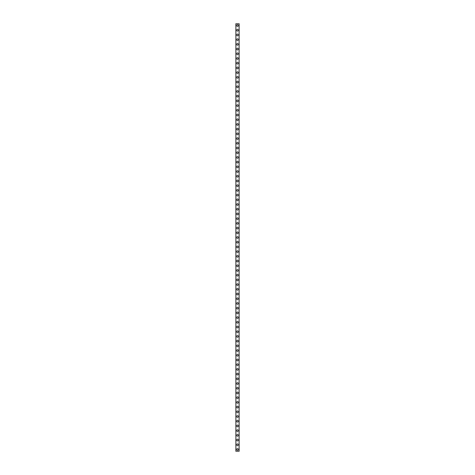 <?xml version="1.0" encoding="UTF-8"?>
<svg xmlns="http://www.w3.org/2000/svg" width="475" height="475" viewBox="0 0 475 475"><rect width="100%" height="100%" fill="white"/><g stroke="black" fill="none" stroke-linecap="round" stroke-linejoin="round"><path stroke-width="0.71" d="M236.675 449.481A0.825 0.825 0 0 1 237.5 448.661A0.825 0.825 0 0 1 238.325 449.481A0.825 0.825 0 0 1 237.5 450.306A0.825 0.825 0 0 1 236.675 449.481M236.675 444.772A0.825 0.825 0 0 1 237.5 443.947A0.825 0.825 0 0 1 238.325 444.772A0.825 0.825 0 0 1 237.5 445.598A0.825 0.825 0 0 1 236.675 444.772M236.675 440.064A0.825 0.825 0 0 1 237.5 439.238A0.825 0.825 0 0 1 238.325 440.064A0.825 0.825 0 0 1 237.5 440.889A0.825 0.825 0 0 1 236.675 440.064M236.675 435.349A0.825 0.825 0 0 1 237.5 434.524A0.825 0.825 0 0 1 238.325 435.349A0.825 0.825 0 0 1 237.5 436.175A0.825 0.825 0 0 1 236.675 435.349M236.675 430.641A0.825 0.825 0 0 1 237.5 429.816A0.825 0.825 0 0 1 238.325 430.641A0.825 0.825 0 0 1 237.5 431.466A0.825 0.825 0 0 1 236.675 430.641M236.675 425.933A0.825 0.825 0 0 1 237.5 425.107A0.825 0.825 0 0 1 238.325 425.933A0.825 0.825 0 0 1 237.5 426.752A0.825 0.825 0 0 1 236.675 425.933M236.675 421.218A0.825 0.825 0 0 1 237.5 420.393A0.825 0.825 0 0 1 238.325 421.218A0.825 0.825 0 0 1 237.5 422.043A0.825 0.825 0 0 1 236.675 421.218M236.675 416.51A0.825 0.825 0 0 1 237.5 415.684A0.825 0.825 0 0 1 238.325 416.51A0.825 0.825 0 0 1 237.5 417.335A0.825 0.825 0 0 1 236.675 416.51M236.675 411.795A0.825 0.825 0 0 1 237.5 410.976A0.825 0.825 0 0 1 238.325 411.795A0.825 0.825 0 0 1 237.5 412.621A0.825 0.825 0 0 1 236.675 411.795M236.675 407.087A0.825 0.825 0 0 1 237.5 406.262A0.825 0.825 0 0 1 238.325 407.087A0.825 0.825 0 0 1 237.5 407.912A0.825 0.825 0 0 1 236.675 407.087M236.675 402.378A0.825 0.825 0 0 1 237.5 401.553A0.825 0.825 0 0 1 238.325 402.378A0.825 0.825 0 0 1 237.5 403.198A0.825 0.825 0 0 1 236.675 402.378M236.675 397.664A0.825 0.825 0 0 1 237.5 396.839A0.825 0.825 0 0 1 238.325 397.664A0.825 0.825 0 0 1 237.5 398.489A0.825 0.825 0 0 1 236.675 397.664M236.675 392.956A0.825 0.825 0 0 1 237.5 392.13A0.825 0.825 0 0 1 238.325 392.956A0.825 0.825 0 0 1 237.5 393.781A0.825 0.825 0 0 1 236.675 392.956M236.675 388.241A0.825 0.825 0 0 1 237.5 387.422A0.825 0.825 0 0 1 238.325 388.241A0.825 0.825 0 0 1 237.5 389.067A0.825 0.825 0 0 1 236.675 388.241M236.675 383.533A0.825 0.825 0 0 1 237.5 382.707A0.825 0.825 0 0 1 238.325 383.533A0.825 0.825 0 0 1 237.5 384.358A0.825 0.825 0 0 1 236.675 383.533M236.675 378.824A0.825 0.825 0 0 1 237.5 377.999A0.825 0.825 0 0 1 238.325 378.824A0.825 0.825 0 0 1 237.5 379.644A0.825 0.825 0 0 1 236.675 378.824M236.675 374.11A0.825 0.825 0 0 1 237.5 373.285A0.825 0.825 0 0 1 238.325 374.11A0.825 0.825 0 0 1 237.5 374.935A0.825 0.825 0 0 1 236.675 374.11M236.675 369.402A0.825 0.825 0 0 1 237.5 368.576A0.825 0.825 0 0 1 238.325 369.402A0.825 0.825 0 0 1 237.5 370.227A0.825 0.825 0 0 1 236.675 369.402M236.675 364.687A0.825 0.825 0 0 1 237.5 363.868A0.825 0.825 0 0 1 238.325 364.687A0.825 0.825 0 0 1 237.5 365.512A0.825 0.825 0 0 1 236.675 364.687M236.675 359.979A0.825 0.825 0 0 1 237.5 359.153A0.825 0.825 0 0 1 238.325 359.979A0.825 0.825 0 0 1 237.5 360.804A0.825 0.825 0 0 1 236.675 359.979M236.675 355.27A0.825 0.825 0 0 1 237.5 354.445A0.825 0.825 0 0 1 238.325 355.27A0.825 0.825 0 0 1 237.5 356.096A0.825 0.825 0 0 1 236.675 355.27M236.675 350.556A0.825 0.825 0 0 1 237.5 349.731A0.825 0.825 0 0 1 238.325 350.556A0.825 0.825 0 0 1 237.5 351.381A0.825 0.825 0 0 1 236.675 350.556M236.675 345.848A0.825 0.825 0 0 1 237.5 345.022A0.825 0.825 0 0 1 238.325 345.848A0.825 0.825 0 0 1 237.5 346.673A0.825 0.825 0 0 1 236.675 345.848M236.675 341.139A0.825 0.825 0 0 1 237.5 340.314A0.825 0.825 0 0 1 238.325 341.139A0.825 0.825 0 0 1 237.5 341.958A0.825 0.825 0 0 1 236.675 341.139M236.675 336.425A0.825 0.825 0 0 1 237.5 335.599A0.825 0.825 0 0 1 238.325 336.425A0.825 0.825 0 0 1 237.5 337.25A0.825 0.825 0 0 1 236.675 336.425M236.675 331.716A0.825 0.825 0 0 1 237.5 330.891A0.825 0.825 0 0 1 238.325 331.716A0.825 0.825 0 0 1 237.5 332.542A0.825 0.825 0 0 1 236.675 331.716M236.675 327.002A0.825 0.825 0 0 1 237.5 326.183A0.825 0.825 0 0 1 238.325 327.002A0.825 0.825 0 0 1 237.5 327.827A0.825 0.825 0 0 1 236.675 327.002M236.675 322.293A0.825 0.825 0 0 1 237.5 321.468A0.825 0.825 0 0 1 238.325 322.293A0.825 0.825 0 0 1 237.5 323.119A0.825 0.825 0 0 1 236.675 322.293M236.675 317.585A0.825 0.825 0 0 1 237.5 316.76A0.825 0.825 0 0 1 238.325 317.585A0.825 0.825 0 0 1 237.5 318.404A0.825 0.825 0 0 1 236.675 317.585M236.675 312.871A0.825 0.825 0 0 1 237.5 312.045A0.825 0.825 0 0 1 238.325 312.871A0.825 0.825 0 0 1 237.5 313.696A0.825 0.825 0 0 1 236.675 312.871M236.675 308.162A0.825 0.825 0 0 1 237.5 307.337A0.825 0.825 0 0 1 238.325 308.162A0.825 0.825 0 0 1 237.5 308.988A0.825 0.825 0 0 1 236.675 308.162M236.675 303.448A0.825 0.825 0 0 1 237.5 302.628A0.825 0.825 0 0 1 238.325 303.448A0.825 0.825 0 0 1 237.5 304.273A0.825 0.825 0 0 1 236.675 303.448M236.675 298.739A0.825 0.825 0 0 1 237.5 297.914A0.825 0.825 0 0 1 238.325 298.739A0.825 0.825 0 0 1 237.5 299.565A0.825 0.825 0 0 1 236.675 298.739M236.675 294.031A0.825 0.825 0 0 1 237.5 293.206A0.825 0.825 0 0 1 238.325 294.031A0.825 0.825 0 0 1 237.5 294.856A0.825 0.825 0 0 1 236.675 294.031M236.675 289.317A0.825 0.825 0 0 1 237.5 288.491A0.825 0.825 0 0 1 238.325 289.317A0.825 0.825 0 0 1 237.5 290.142A0.825 0.825 0 0 1 236.675 289.317M236.675 284.608A0.825 0.825 0 0 1 237.5 283.783A0.825 0.825 0 0 1 238.325 284.608A0.825 0.825 0 0 1 237.5 285.433A0.825 0.825 0 0 1 236.675 284.608M236.675 279.894A0.825 0.825 0 0 1 237.5 279.074A0.825 0.825 0 0 1 238.325 279.894A0.825 0.825 0 0 1 237.5 280.719A0.825 0.825 0 0 1 236.675 279.894M236.675 275.185A0.825 0.825 0 0 1 237.5 274.36A0.825 0.825 0 0 1 238.325 275.185A0.825 0.825 0 0 1 237.5 276.011A0.825 0.825 0 0 1 236.675 275.185M236.675 270.477A0.825 0.825 0 0 1 237.5 269.652A0.825 0.825 0 0 1 238.325 270.477A0.825 0.825 0 0 1 237.5 271.302A0.825 0.825 0 0 1 236.675 270.477M236.675 265.762A0.825 0.825 0 0 1 237.5 264.937A0.825 0.825 0 0 1 238.325 265.762A0.825 0.825 0 0 1 237.5 266.588A0.825 0.825 0 0 1 236.675 265.762M236.675 261.054A0.825 0.825 0 0 1 237.5 260.229A0.825 0.825 0 0 1 238.325 261.054A0.825 0.825 0 0 1 237.5 261.879A0.825 0.825 0 0 1 236.675 261.054M236.675 256.346A0.825 0.825 0 0 1 237.5 255.52A0.825 0.825 0 0 1 238.325 256.346A0.825 0.825 0 0 1 237.5 257.165A0.825 0.825 0 0 1 236.675 256.346M236.675 251.631A0.825 0.825 0 0 1 237.5 250.806A0.825 0.825 0 0 1 238.325 251.631A0.825 0.825 0 0 1 237.5 252.457A0.825 0.825 0 0 1 236.675 251.631M236.675 246.923A0.825 0.825 0 0 1 237.5 246.098A0.825 0.825 0 0 1 238.325 246.923A0.825 0.825 0 0 1 237.5 247.748A0.825 0.825 0 0 1 236.675 246.923M236.675 242.208A0.825 0.825 0 0 1 237.5 241.389A0.825 0.825 0 0 1 238.325 242.208A0.825 0.825 0 0 1 237.5 243.034A0.825 0.825 0 0 1 236.675 242.208M236.675 237.5A0.825 0.825 0 0 1 237.5 236.675A0.825 0.825 0 0 1 238.325 237.5A0.825 0.825 0 0 1 237.5 238.325A0.825 0.825 0 0 1 236.675 237.5M236.675 232.792A0.825 0.825 0 0 1 237.5 231.966A0.825 0.825 0 0 1 238.325 232.792A0.825 0.825 0 0 1 237.5 233.611A0.825 0.825 0 0 1 236.675 232.792M236.675 228.077A0.825 0.825 0 0 1 237.5 227.252A0.825 0.825 0 0 1 238.325 228.077A0.825 0.825 0 0 1 237.5 228.902A0.825 0.825 0 0 1 236.675 228.077M236.675 223.369A0.825 0.825 0 0 1 237.5 222.543A0.825 0.825 0 0 1 238.325 223.369A0.825 0.825 0 0 1 237.5 224.194A0.825 0.825 0 0 1 236.675 223.369M236.675 218.654A0.825 0.825 0 0 1 237.5 217.835A0.825 0.825 0 0 1 238.325 218.654A0.825 0.825 0 0 1 237.5 219.48A0.825 0.825 0 0 1 236.675 218.654M236.675 213.946A0.825 0.825 0 0 1 237.5 213.121A0.825 0.825 0 0 1 238.325 213.946A0.825 0.825 0 0 1 237.5 214.771A0.825 0.825 0 0 1 236.675 213.946M236.675 209.237A0.825 0.825 0 0 1 237.5 208.412A0.825 0.825 0 0 1 238.325 209.237A0.825 0.825 0 0 1 237.5 210.063A0.825 0.825 0 0 1 236.675 209.237M236.675 204.523A0.825 0.825 0 0 1 237.5 203.698A0.825 0.825 0 0 1 238.325 204.523A0.825 0.825 0 0 1 237.5 205.348A0.825 0.825 0 0 1 236.675 204.523M236.675 199.815A0.825 0.825 0 0 1 237.5 198.989A0.825 0.825 0 0 1 238.325 199.815A0.825 0.825 0 0 1 237.5 200.64A0.825 0.825 0 0 1 236.675 199.815M236.675 195.106A0.825 0.825 0 0 1 237.5 194.281A0.825 0.825 0 0 1 238.325 195.106A0.825 0.825 0 0 1 237.5 195.926A0.825 0.825 0 0 1 236.675 195.106M236.675 190.392A0.825 0.825 0 0 1 237.5 189.567A0.825 0.825 0 0 1 238.325 190.392A0.825 0.825 0 0 1 237.5 191.217A0.825 0.825 0 0 1 236.675 190.392M236.675 185.683A0.825 0.825 0 0 1 237.5 184.858A0.825 0.825 0 0 1 238.325 185.683A0.825 0.825 0 0 1 237.5 186.509A0.825 0.825 0 0 1 236.675 185.683M236.675 180.969A0.825 0.825 0 0 1 237.5 180.144A0.825 0.825 0 0 1 238.325 180.969A0.825 0.825 0 0 1 237.5 181.794A0.825 0.825 0 0 1 236.675 180.969M236.675 176.261A0.825 0.825 0 0 1 237.5 175.435A0.825 0.825 0 0 1 238.325 176.261A0.825 0.825 0 0 1 237.5 177.086A0.825 0.825 0 0 1 236.675 176.261M236.675 171.552A0.825 0.825 0 0 1 237.5 170.727A0.825 0.825 0 0 1 238.325 171.552A0.825 0.825 0 0 1 237.5 172.372A0.825 0.825 0 0 1 236.675 171.552M236.675 166.838A0.825 0.825 0 0 1 237.5 166.013A0.825 0.825 0 0 1 238.325 166.838A0.825 0.825 0 0 1 237.5 167.663A0.825 0.825 0 0 1 236.675 166.838M236.675 162.129A0.825 0.825 0 0 1 237.5 161.304A0.825 0.825 0 0 1 238.325 162.129A0.825 0.825 0 0 1 237.5 162.955A0.825 0.825 0 0 1 236.675 162.129M236.675 157.415A0.825 0.825 0 0 1 237.5 156.596A0.825 0.825 0 0 1 238.325 157.415A0.825 0.825 0 0 1 237.5 158.24A0.825 0.825 0 0 1 236.675 157.415M236.675 152.707A0.825 0.825 0 0 1 237.5 151.881A0.825 0.825 0 0 1 238.325 152.707A0.825 0.825 0 0 1 237.5 153.532A0.825 0.825 0 0 1 236.675 152.707M236.675 147.998A0.825 0.825 0 0 1 237.5 147.173A0.825 0.825 0 0 1 238.325 147.998A0.825 0.825 0 0 1 237.5 148.817A0.825 0.825 0 0 1 236.675 147.998M236.675 143.284A0.825 0.825 0 0 1 237.5 142.458A0.825 0.825 0 0 1 238.325 143.284A0.825 0.825 0 0 1 237.5 144.109A0.825 0.825 0 0 1 236.675 143.284M236.675 138.575A0.825 0.825 0 0 1 237.5 137.75A0.825 0.825 0 0 1 238.325 138.575A0.825 0.825 0 0 1 237.5 139.401A0.825 0.825 0 0 1 236.675 138.575M236.675 133.861A0.825 0.825 0 0 1 237.5 133.042A0.825 0.825 0 0 1 238.325 133.861A0.825 0.825 0 0 1 237.5 134.686A0.825 0.825 0 0 1 236.675 133.861M236.675 129.153A0.825 0.825 0 0 1 237.5 128.327A0.825 0.825 0 0 1 238.325 129.153A0.825 0.825 0 0 1 237.5 129.978A0.825 0.825 0 0 1 236.675 129.153M236.675 124.444A0.825 0.825 0 0 1 237.5 123.619A0.825 0.825 0 0 1 238.325 124.444A0.825 0.825 0 0 1 237.5 125.269A0.825 0.825 0 0 1 236.675 124.444M236.675 119.73A0.825 0.825 0 0 1 237.5 118.904A0.825 0.825 0 0 1 238.325 119.73A0.825 0.825 0 0 1 237.5 120.555A0.825 0.825 0 0 1 236.675 119.73M236.675 115.021A0.825 0.825 0 0 1 237.5 114.196A0.825 0.825 0 0 1 238.325 115.021A0.825 0.825 0 0 1 237.5 115.847A0.825 0.825 0 0 1 236.675 115.021M236.675 110.313A0.825 0.825 0 0 1 237.5 109.487A0.825 0.825 0 0 1 238.325 110.313A0.825 0.825 0 0 1 237.5 111.132A0.825 0.825 0 0 1 236.675 110.313M236.675 105.598A0.825 0.825 0 0 1 237.5 104.773A0.825 0.825 0 0 1 238.325 105.598A0.825 0.825 0 0 1 237.5 106.424A0.825 0.825 0 0 1 236.675 105.598M236.675 100.89A0.825 0.825 0 0 1 237.5 100.065A0.825 0.825 0 0 1 238.325 100.89A0.825 0.825 0 0 1 237.5 101.715A0.825 0.825 0 0 1 236.675 100.89M236.675 96.176A0.825 0.825 0 0 1 237.5 95.356A0.825 0.825 0 0 1 238.325 96.176A0.825 0.825 0 0 1 237.5 97.001A0.825 0.825 0 0 1 236.675 96.176M236.675 91.467A0.825 0.825 0 0 1 237.5 90.642A0.825 0.825 0 0 1 238.325 91.467A0.825 0.825 0 0 1 237.5 92.293A0.825 0.825 0 0 1 236.675 91.467M236.675 86.759A0.825 0.825 0 0 1 237.5 85.933A0.825 0.825 0 0 1 238.325 86.759A0.825 0.825 0 0 1 237.5 87.578A0.825 0.825 0 0 1 236.675 86.759M236.675 82.044A0.825 0.825 0 0 1 237.5 81.219A0.825 0.825 0 0 1 238.325 82.044A0.825 0.825 0 0 1 237.5 82.87A0.825 0.825 0 0 1 236.675 82.044M236.675 77.336A0.825 0.825 0 0 1 237.5 76.511A0.825 0.825 0 0 1 238.325 77.336A0.825 0.825 0 0 1 237.5 78.161A0.825 0.825 0 0 1 236.675 77.336M236.675 72.622A0.825 0.825 0 0 1 237.5 71.802A0.825 0.825 0 0 1 238.325 72.622A0.825 0.825 0 0 1 237.5 73.447A0.825 0.825 0 0 1 236.675 72.622M236.675 67.913A0.825 0.825 0 0 1 237.5 67.088A0.825 0.825 0 0 1 238.325 67.913A0.825 0.825 0 0 1 237.5 68.738A0.825 0.825 0 0 1 236.675 67.913M236.675 63.205A0.825 0.825 0 0 1 237.5 62.379A0.825 0.825 0 0 1 238.325 63.205A0.825 0.825 0 0 1 237.5 64.024A0.825 0.825 0 0 1 236.675 63.205M236.675 58.49A0.825 0.825 0 0 1 237.5 57.665A0.825 0.825 0 0 1 238.325 58.49A0.825 0.825 0 0 1 237.5 59.316A0.825 0.825 0 0 1 236.675 58.49M236.675 53.782A0.825 0.825 0 0 1 237.5 52.957A0.825 0.825 0 0 1 238.325 53.782A0.825 0.825 0 0 1 237.5 54.607A0.825 0.825 0 0 1 236.675 53.782M236.675 49.068A0.825 0.825 0 0 1 237.5 48.248A0.825 0.825 0 0 1 238.325 49.068A0.825 0.825 0 0 1 237.5 49.893A0.825 0.825 0 0 1 236.675 49.068M236.675 44.359A0.825 0.825 0 0 1 237.5 43.534A0.825 0.825 0 0 1 238.325 44.359A0.825 0.825 0 0 1 237.5 45.184A0.825 0.825 0 0 1 236.675 44.359M236.675 39.651A0.825 0.825 0 0 1 237.5 38.825A0.825 0.825 0 0 1 238.325 39.651A0.825 0.825 0 0 1 237.5 40.476A0.825 0.825 0 0 1 236.675 39.651M236.675 34.936A0.825 0.825 0 0 1 237.5 34.111A0.825 0.825 0 0 1 238.325 34.936A0.825 0.825 0 0 1 237.5 35.762A0.825 0.825 0 0 1 236.675 34.936M236.675 30.228A0.825 0.825 0 0 1 237.5 29.403A0.825 0.825 0 0 1 238.325 30.228A0.825 0.825 0 0 1 237.5 31.053A0.825 0.825 0 0 1 236.675 30.228M236.675 25.519A0.825 0.825 0 0 1 237.5 24.694A0.825 0.825 0 0 1 238.325 25.519A0.825 0.825 0 0 1 237.5 26.339A0.825 0.825 0 0 1 236.675 25.519M239.139 23.75L235.849 23.75L235.849 451.25L239.151 451.25L239.151 23.75L239.139 451.25M235.909 23.75L235.909 451.25M239.091 23.75L239.091 451.25M235.861 23.75L235.861 451.25"/></g></svg>
